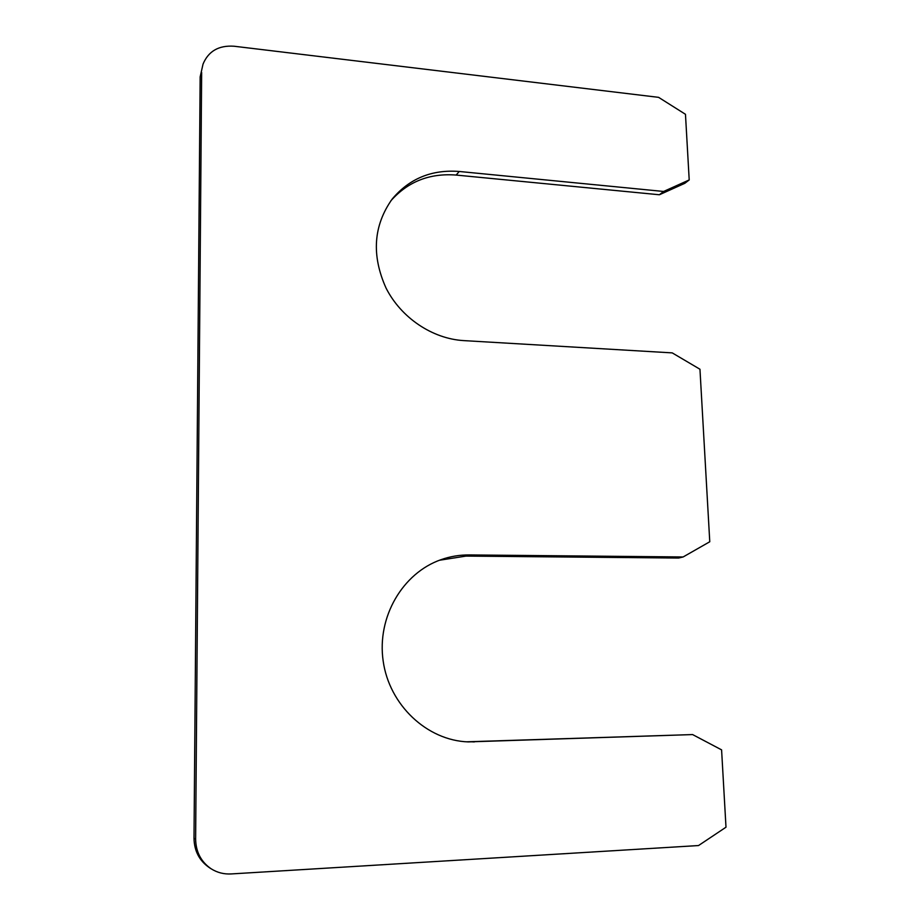 <?xml version="1.0" encoding="UTF-8"?>
<svg xmlns="http://www.w3.org/2000/svg" width="920" height="920" viewBox="0 0 920 920"><rect width="100%" height="100%" fill="white"/><g stroke="black" fill="none" stroke-linecap="round" stroke-linejoin="round"><path stroke-width="1.38" d="M459.252 171.477L456.147 175.064L659.375 194.764L663.619 191.463L459.252 171.477C431.698 169.372 409.331 178.583 392.15 199.099C373.382 225.63 371.346 255.277 386.043 288.063C401.085 317.825 432.388 338.778 463.726 340.607L672.232 352.889L699.959 369.242L709.769 541.753L683.123 556.968L678.546 558.049L466.037 556.082L439.415 560.257M456.147 175.064C429.64 173.029 407.859 181.631 390.804 200.859M659.375 194.764L684.836 183.298L689.206 179.94L685.469 114.298L658.594 97.347L234.036 46.23C218.742 45.206 208.414 51.175 203.032 64.112L200.157 76.9L203.032 64.112M663.619 191.463L689.206 179.94M201.652 72.461L195.626 839.178L194.005 838.293L200.157 76.9M194.005 838.293C194.269 851.046 199.433 860.856 209.484 867.744L211.22 868.848C217.258 872.62 223.893 874.322 231.104 873.942L698.521 845.549L725.995 827.206L721.591 749.869L692.599 734.574L466.543 741.807M195.626 839.178C195.891 852.023 201.089 861.913 211.22 868.848M683.123 556.968L469.384 554.933C459.678 554.852 450.213 556.428 440.99 559.682C402.707 572.987 376.774 616.963 383.157 660.951C389.229 704.961 426.96 740.519 468.245 741.899L692.599 734.574M474.317 741.911L470.867 741.773M469.384 554.933L466.037 556.082"/></g></svg>
